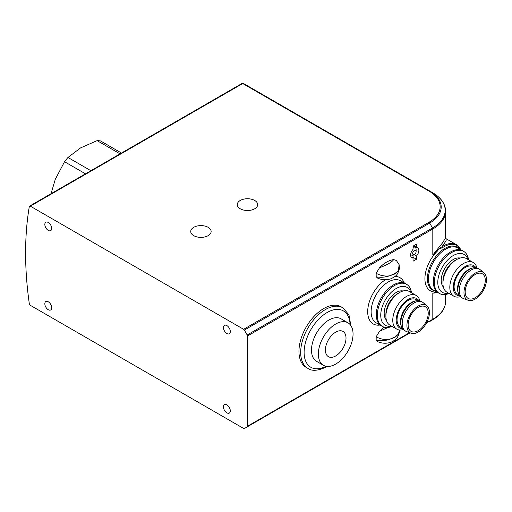 <?xml version="1.0" encoding="UTF-8"?>
<svg xmlns="http://www.w3.org/2000/svg" width="512" height="512" viewBox="0 0 512 512"><rect width="100%" height="100%" fill="white"/><g stroke="black" fill="none" stroke-linecap="round" stroke-linejoin="round"><path stroke-width="0.77" d="M51.034 193.715L55.27 179.366L64.538 161.728L85.485 173.824M90.893 170.707L67.968 157.472L80.557 147.91L97.107 140.64L120.032 153.875M121.478 153.043L100.538 140.947A46.144 26.643 -60 0 0 97.107 140.64M64.538 161.728A46.144 26.643 -60 0 1 67.968 157.472M48.269 309.722A4.858 2.803 60 0 1 45.094 305.44A4.858 2.803 60 0 1 45.843 301.549A4.858 2.803 60 0 1 48.269 301.792A4.858 2.803 60 0 1 51.443 306.074A4.858 2.803 60 0 1 50.694 309.965A4.858 2.803 60 0 1 48.269 309.722M226.874 412.838A4.858 2.803 60 0 1 223.699 408.557A4.858 2.803 60 0 1 224.442 404.666A4.858 2.803 60 0 1 226.874 404.909A4.858 2.803 60 0 1 230.042 409.184A4.858 2.803 60 0 1 229.299 413.082A4.858 2.803 60 0 1 226.874 412.838M48.269 222.47A4.858 2.803 -120 0 0 45.843 222.234A4.858 2.803 -120 0 0 45.094 226.125A4.858 2.803 -120 0 0 48.269 230.4A4.858 2.803 -120 0 0 50.694 230.643A4.858 2.803 -120 0 0 51.443 226.752A4.858 2.803 -120 0 0 48.269 222.47M226.874 325.587A4.858 2.803 -120 0 0 224.442 325.344A4.858 2.803 -120 0 0 223.699 329.235A4.858 2.803 -120 0 0 226.874 333.517A4.858 2.803 -120 0 0 229.299 333.76A4.858 2.803 -120 0 0 230.042 329.869A4.858 2.803 -120 0 0 226.874 325.587M437.242 251.232L432.813 255.027L438.854 248.902L441.99 246.746A26.47 15.283 -60 0 1 443.206 246.003A26.47 15.283 -60 0 1 456.442 244.691L446.112 238.726L446.118 240.768L441.99 246.746A1.459 0.787 56.9 0 1 442.739 247.507L438.835 249.133L437.242 251.232A26.47 15.283 120 0 0 424.915 278.368A26.47 15.283 120 0 0 436.755 291.936M463.674 251.392L462.643 250.797A24.288 14.022 120 0 0 450.502 252A24.288 14.022 120 0 0 434.637 273.402A24.288 14.022 120 0 0 438.355 292.864L433.459 290.035A24.288 14.022 120 0 1 429.741 270.573A24.288 14.022 120 0 1 445.606 249.171A24.288 14.022 120 0 1 457.747 247.968L462.643 250.797A24.288 14.022 120 0 0 450.502 252A24.288 14.022 120 0 0 434.637 273.402A24.288 14.022 120 0 0 438.355 292.864L439.386 293.453A24.288 14.022 -60 0 1 435.667 273.997A24.288 14.022 -60 0 1 451.533 252.595A24.288 14.022 -60 0 1 463.674 251.392A24.288 14.022 -60 0 1 468.531 259.802M208.154 227.328A10.202 5.888 0 0 0 197.037 226.054A10.202 5.888 0 0 0 190.739 231.494A10.202 5.888 0 0 0 193.728 235.661A10.202 5.888 0 0 0 204.845 236.934A10.202 5.888 0 0 0 211.142 231.494A10.202 5.888 0 0 0 208.154 227.328M254.694 200.461A10.202 5.888 0 0 0 243.578 199.181A10.202 5.888 0 0 0 237.28 204.627A10.202 5.888 0 0 0 240.269 208.787A10.202 5.888 0 0 0 251.379 210.067A10.202 5.888 0 0 0 257.677 204.627A10.202 5.888 0 0 0 254.694 200.461M412.685 255.469L414.4 254.477A2.426 1.402 120 0 0 416.122 251.501A2.426 1.402 120 0 0 414.4 250.509A2.426 1.402 120 0 0 412.685 253.485A2.426 1.402 120 0 0 414.4 254.477L412.685 255.469A4.858 2.803 -60 0 1 410.688 255.885M335.706 355.949A14.573 8.416 120 0 0 345.229 343.11A14.573 8.416 120 0 0 342.995 331.43A14.573 8.416 120 0 0 335.706 332.154A14.573 8.416 120 0 0 326.189 344.998A14.573 8.416 120 0 0 328.422 356.672A14.573 8.416 120 0 0 335.706 355.949M335.706 324.026A24.531 14.163 120 0 0 319.68 345.638A24.531 14.163 120 0 0 323.443 365.299A24.531 14.163 120 0 0 335.706 364.083A24.531 14.163 120 0 0 351.731 342.464A24.531 14.163 120 0 0 347.968 322.81A24.531 14.163 120 0 0 335.706 324.026M347.968 322.81L341.101 318.842A24.531 14.163 120 0 0 328.838 320.058A24.531 14.163 120 0 0 312.813 341.677A24.531 14.163 120 0 0 316.57 361.331L323.443 365.299M323.686 308.557A34.976 20.192 120 0 0 300.838 339.379A34.976 20.192 120 0 0 306.202 367.398L307.917 368.39A34.976 20.192 -60 0 1 302.554 340.365A34.976 20.192 -60 0 1 325.402 309.549A34.976 20.192 -60 0 1 342.886 307.814L341.171 306.822A34.976 20.192 120 0 0 323.686 308.557M406.624 284.326L405.594 283.731A24.288 14.022 120 0 0 393.453 284.934A24.288 14.022 120 0 0 377.587 306.336A24.288 14.022 120 0 0 381.306 325.798L376.154 322.822A24.288 14.022 120 0 1 372.435 303.36A24.288 14.022 120 0 1 388.301 281.958A24.288 14.022 120 0 1 400.442 280.755L405.594 283.731A24.288 14.022 120 0 0 393.453 284.934A24.288 14.022 120 0 0 377.587 306.336A24.288 14.022 120 0 0 381.306 325.798L382.336 326.394A24.288 14.022 -60 0 1 378.618 306.931A24.288 14.022 -60 0 1 394.483 285.53A24.288 14.022 -60 0 1 406.624 284.326A24.288 14.022 -60 0 1 411.482 292.742M247.174 334.976L432.512 227.974A1.459 0.838 60 0 1 432.813 228.992A43.718 25.242 180 0 0 445.619 211.142L445.619 237.946L442.304 243.155L432.813 255.027L432.813 228.992L247.482 335.994A1.459 0.838 -120 0 0 247.174 334.976L244.346 330.074A1.459 0.838 -120 0 0 243.616 329.306L428.954 222.304A38.253 22.086 0 0 0 428.954 191.072L242.714 83.546L30.323 206.163A1.459 0.838 -120 0 0 29.6 206.093A1.459 0.838 -120 0 0 29.312 206.56A340.013 196.307 60 0 0 29.312 303.744A1.459 0.838 -120 0 0 30.323 305.312L243.616 428.454A1.459 0.838 -120 0 0 244.346 428.531L247.174 426.893A1.459 0.838 -120 0 0 247.482 426.227L409.542 332.659M247.482 335.994L247.482 426.227M30.323 206.163L243.616 329.306M413.03 249.357L413.03 246.15L416.461 244.166L416.461 247.373A5.83 3.366 -60 0 1 417.664 247.642A5.83 3.366 -60 0 1 416.461 256.026L416.461 259.238L413.03 261.216L413.03 258.01A5.83 3.366 -60 0 1 411.834 257.741A5.83 3.366 -60 0 1 413.03 249.357M437.952 292.608L432.813 293.184L436.224 292.282M413.683 245.766L416.461 247.373M414.093 254.656L416.461 256.026M415.059 246.56A5.83 3.366 -60 0 1 415.36 247.469M413.03 255.27L413.03 257.254L416.461 259.238M413.03 257.254L412.371 257.632M411.002 256.838L413.03 258.01M413.03 247.36A4.858 2.803 -60 0 1 415.117 247.296L413.741 246.502A4.858 2.803 120 0 0 413.03 246.285M415.117 247.296A4.858 2.803 -60 0 1 416.122 249.517L416.122 251.501M428.954 222.304A1.459 0.838 60 0 1 429.683 223.072L432.512 227.974A43.29 24.992 0 0 0 432.512 192.634L429.683 190.995A39.283 22.682 180 0 1 429.683 223.072L244.346 330.074M426.586 322.816L432.813 319.226A43.718 25.242 0 0 0 445.619 301.376C445.382 308.704 441.011 314.874 432.512 319.891L429.683 321.53A39.283 22.682 0 0 0 429.683 321.523A39.283 22.682 0 0 0 429.728 321.498M437.459 292.262L432.813 293.184L432.813 319.226A1.459 0.838 -120 0 1 432.512 319.891L429.683 321.53A1.459 0.838 60 0 1 429.677 321.53M29.6 206.093L241.984 83.469A1.459 0.838 60 0 1 242.714 83.546A1.459 0.838 -60 0 1 243.437 83.469L429.683 190.995A1.459 0.838 -60 0 0 428.954 191.072M244.346 428.531L410.067 332.851L244.346 428.531M376.166 336.794C380.358 339.104 384.794 339.955 389.472 339.341L394.822 337.485L398.387 334.195L394.822 337.088L389.472 339.341C384.794 340.858 380.358 341.171 376.166 340.288L376.166 336.794L379.539 331.245L388.134 327.45M399.514 329.997L399.456 332.058L398.387 334.195L399.482 329.99M384.147 327.162L379.539 331.245M399.462 332.051C397.261 339.251 396.218 339.424 391.072 342.234C386.477 343.712 382.042 343.533 377.773 341.69L376.166 340.288M376.166 273.293C380.358 275.603 384.794 276.454 389.472 275.846L394.822 273.984L398.387 270.694L394.822 273.587L389.472 275.846C384.794 277.357 380.358 277.67 376.166 276.787L376.166 273.293L379.539 267.744C387.386 264.755 392.083 262.048 393.626 259.61C388.928 260.237 384.237 262.95 379.539 267.744M398.387 270.694L399.117 264.659L399.456 268.557L398.387 270.694M393.626 259.61L396.358 260.467L399.117 264.659M399.462 268.55C397.261 275.75 396.218 275.923 391.072 278.733C386.477 280.211 382.042 280.032 377.773 278.189L376.166 276.787M467.968 259.482A21.856 12.621 120 0 0 453.248 255.565A21.856 12.621 120 0 0 437.978 279.482A21.856 12.621 120 0 0 448.544 293.133M449.101 293.453A24.288 14.022 -60 0 1 439.386 293.453M475.232 297.709A14.208 8.205 120 0 0 484.512 285.184A14.208 8.205 120 0 0 482.336 273.798A14.208 8.205 120 0 0 475.232 274.502A14.208 8.205 120 0 0 465.952 287.027A14.208 8.205 120 0 0 468.128 298.413A14.208 8.205 120 0 0 475.232 297.709M460.115 258.054A16.998 9.818 120 0 0 453.248 259.533A16.998 9.818 120 0 0 442.592 273.139A16.998 9.818 120 0 0 443.379 287.04M476.902 267.898A19.43 11.219 120 0 0 473.267 262.534L466.4 258.573A19.43 11.219 120 0 0 456.685 259.533L454.97 260.525A16.998 9.818 120 0 0 454.963 260.525A16.998 9.818 120 0 0 442.944 281.344L442.944 283.328A19.43 11.219 120 0 0 446.97 292.224L453.837 296.192A19.43 11.219 120 0 0 460.294 296.653M454.963 260.525L456.685 259.533A19.43 11.219 120 0 0 442.944 283.328M473.267 262.534A19.43 11.219 120 0 0 463.552 263.501A19.43 11.219 120 0 0 450.861 280.621A19.43 11.219 120 0 0 453.837 296.192M475.866 267.686A16.998 9.818 120 0 0 465.267 266.477A16.998 9.818 120 0 0 453.613 283.712A16.998 9.818 120 0 0 459.597 295.866M474.816 267.635L473.165 266.682A15.789 9.114 120 0 0 465.267 267.462A15.789 9.114 120 0 0 454.957 281.376A15.789 9.114 120 0 0 457.376 294.029L459.034 294.982M483.962 272.877L480.307 269.792A16.755 9.677 120 0 0 479.488 269.216L478.112 268.422A16.755 9.677 120 0 0 473.178 267.853L471.942 268.134A15.789 9.114 120 0 0 468.704 269.446A15.789 9.114 120 0 0 458.022 292.25L458.394 293.453A16.755 9.677 120 0 0 461.357 297.446L462.733 298.24A16.755 9.677 120 0 0 463.642 298.662L468.141 300.282A15.91 9.184 120 0 0 475.232 299.091A15.91 9.184 120 0 0 485.389 285.824A15.91 9.184 120 0 0 483.962 272.877A15.91 9.184 120 0 0 475.232 273.12A15.91 9.184 120 0 0 464.627 287.878A15.91 9.184 120 0 0 468.141 300.282M473.178 267.853A16.755 9.677 120 0 0 469.734 269.248A16.755 9.677 120 0 0 458.394 293.453M479.488 269.216A16.755 9.677 120 0 0 471.11 270.042A16.755 9.677 120 0 0 460.16 284.813A16.755 9.677 120 0 0 462.733 298.24M410.918 292.416A21.856 12.621 120 0 0 396.198 288.506A21.856 12.621 120 0 0 380.928 312.416A21.856 12.621 120 0 0 391.494 326.067M392.051 326.394A24.288 14.022 -60 0 1 382.336 326.394M418.182 330.643A14.208 8.205 120 0 0 427.462 318.125A14.208 8.205 120 0 0 425.286 306.739A14.208 8.205 120 0 0 418.182 307.443A14.208 8.205 120 0 0 408.902 319.962A14.208 8.205 120 0 0 411.078 331.347A14.208 8.205 120 0 0 418.182 330.643M403.066 290.995A16.998 9.818 120 0 0 396.198 292.474A16.998 9.818 120 0 0 385.542 306.074A16.998 9.818 120 0 0 386.33 319.974M419.853 300.838A19.43 11.219 120 0 0 416.218 295.475L409.35 291.507A19.43 11.219 120 0 0 399.635 292.474L397.914 293.459A16.998 9.818 120 0 0 385.894 314.285L385.894 316.269A19.43 11.219 120 0 0 389.92 325.158L396.787 329.126A19.43 11.219 120 0 0 403.245 329.594M397.914 293.459L399.635 292.474A19.43 11.219 120 0 0 385.894 316.269M416.218 295.475A19.43 11.219 120 0 0 406.502 296.435A19.43 11.219 120 0 0 393.811 313.555A19.43 11.219 120 0 0 396.787 329.126M418.816 300.621A16.998 9.818 120 0 0 408.218 299.411A16.998 9.818 120 0 0 396.563 316.646A16.998 9.818 120 0 0 402.547 328.806M417.766 300.576L416.115 299.622A15.789 9.114 120 0 0 408.218 300.403A15.789 9.114 120 0 0 397.907 314.317A15.789 9.114 120 0 0 400.326 326.963L401.984 327.917M426.912 305.811L423.258 302.726A16.755 9.677 120 0 0 422.438 302.15L421.062 301.357A16.755 9.677 120 0 0 416.128 300.794L414.893 301.069A15.789 9.114 120 0 0 411.654 302.387A15.789 9.114 120 0 0 400.973 325.184L401.344 326.387A16.755 9.677 120 0 0 404.307 330.381L405.683 331.174A16.755 9.677 120 0 0 406.592 331.597L411.091 333.222A15.91 9.184 120 0 0 418.182 332.032A15.91 9.184 120 0 0 428.339 318.765A15.91 9.184 120 0 0 426.912 305.811A15.91 9.184 120 0 0 418.182 306.054A15.91 9.184 120 0 0 407.578 320.819A15.91 9.184 120 0 0 411.091 333.222M416.128 300.794A16.755 9.677 120 0 0 412.685 302.189A16.755 9.677 120 0 0 401.344 326.387M422.438 302.15A16.755 9.677 120 0 0 414.061 302.982A16.755 9.677 120 0 0 403.11 317.747A16.755 9.677 120 0 0 405.683 331.174M395.046 276.41A26.714 15.424 -60 0 1 404.288 282.982M350.106 324.576A32.544 18.79 120 0 0 327.117 312.525A32.544 18.79 120 0 0 304.115 351.75A32.544 18.79 120 0 0 326.035 366.266M435.021 290.931A24.71 14.266 -60 0 1 428.179 272.262A24.71 14.266 -60 0 1 444.877 248.403A24.71 14.266 -60 0 1 459.309 248.87M460.781 249.722A26.048 15.04 120 0 0 443.936 246.771A26.048 15.04 120 0 0 442.739 247.507M380.006 325.043A26.714 15.424 -60 0 1 367.891 308.429A26.714 15.424 -60 0 1 385.363 279.738M432.512 192.634L432.512 192.634C441.011 197.645 445.382 203.821 445.619 211.142M432.512 319.891L429.683 321.523M243.437 83.469L243.437 83.469A1.459 1.459 0 0 0 241.984 83.469M307.917 368.39C312 371.379 318.234 370.842 326.618 366.778L327.226 366.419M460.883 249.779L456.442 244.691M445.619 294.458L445.619 301.376M446.106 238.726L445.619 237.946M350.835 325.523L348.947 314.829L342.886 307.814"/></g></svg>
